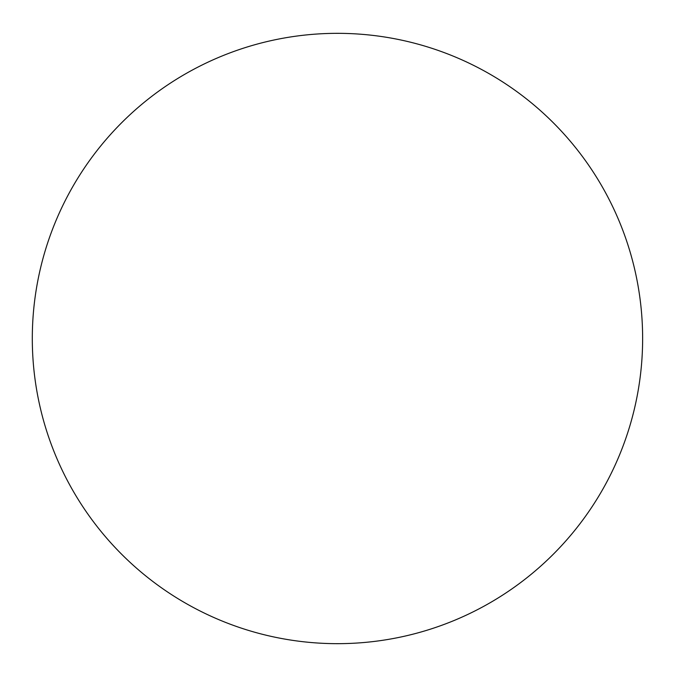 <?xml version="1.0" encoding="UTF-8"?>
<svg xmlns="http://www.w3.org/2000/svg" width="677" height="677" viewBox="0 0 677 677"><rect width="100%" height="100%" fill="white"/><g stroke="black" fill="none" stroke-linecap="round" stroke-linejoin="round"><path stroke-width="1.02" d="M642.634 338.5A305.166 305.166 0 0 0 184.889 74.216A305.166 305.166 0 0 0 184.889 602.784A305.166 305.166 0 0 0 642.634 338.5"/></g></svg>
